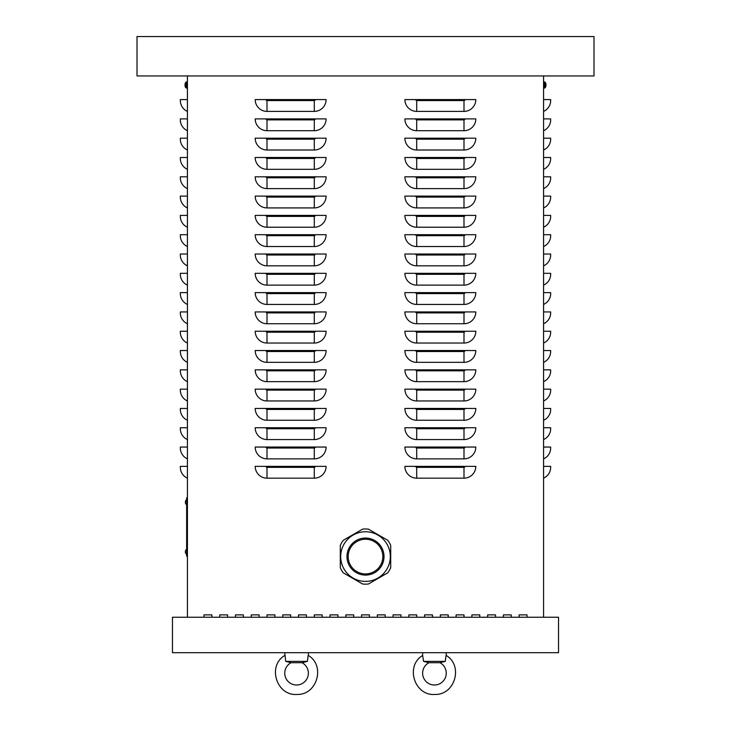<?xml version="1.0" encoding="UTF-8"?>
<svg xmlns="http://www.w3.org/2000/svg" width="731" height="731" viewBox="0 0 731 731"><rect width="100%" height="100%" fill="white"/><g stroke="black" fill="none" stroke-linecap="round" stroke-linejoin="round"><path stroke-width="1.1" d="M519.147 617.238L519.147 614.881L527.024 614.881L527.024 617.238L527.024 614.881L519.147 614.881L519.147 617.238M487.623 617.238L487.623 614.881L495.508 614.881L495.508 617.238L495.508 614.881L487.623 614.881L487.623 617.238M456.107 617.238L456.107 614.881L463.993 614.881L463.993 617.238L463.993 614.881L456.107 614.881L456.107 617.238M424.592 617.238L424.592 614.881L432.469 614.881L432.469 617.238L432.469 614.881L424.592 614.881L424.592 617.238M393.077 617.238L393.077 614.881L400.953 614.881L400.953 617.238L400.953 614.881L393.077 614.881L393.077 617.238M361.562 617.238L361.562 614.881L369.438 614.881L369.438 617.238L369.438 614.881L361.562 614.881L361.562 617.238M330.046 617.238L330.046 614.881L337.923 614.881L337.923 617.238L337.923 614.881L330.046 614.881L330.046 617.238M298.531 617.238L298.531 614.881L306.408 614.881L306.408 617.238L306.408 614.881L298.531 614.881L298.531 617.238M267.007 617.238L267.007 614.881L274.893 614.881L274.893 617.238L274.893 614.881L267.007 614.881L267.007 617.238M235.492 617.238L235.492 614.881L243.377 614.881L243.377 617.238L243.377 614.881L235.492 614.881L235.492 617.238M203.976 617.238L203.976 614.881L211.853 614.881L211.853 617.238L211.853 614.881L203.976 614.881L203.976 617.238M219.739 617.238L219.739 614.881L227.615 614.881L227.615 617.238L227.615 614.881L219.739 614.881L219.739 617.238M251.254 617.238L251.254 614.881L259.13 614.881L259.13 617.238L259.13 614.881L251.254 614.881L251.254 617.238M282.769 617.238L282.769 614.881L290.646 614.881L290.646 617.238L290.646 614.881L282.769 614.881L282.769 617.238M314.284 617.238L314.284 614.881L322.161 614.881L322.161 617.238L322.161 614.881L314.284 614.881L314.284 617.238M345.8 617.238L345.8 614.881L353.685 614.881L353.685 617.238L353.685 614.881L345.8 614.881L345.8 617.238M377.315 617.238L377.315 614.881L385.2 614.881L385.2 617.238L385.2 614.881L377.315 614.881L377.315 617.238M408.839 617.238L408.839 614.881L416.716 614.881L416.716 617.238L416.716 614.881L408.839 614.881L408.839 617.238M440.354 617.238L440.354 614.881L448.231 614.881L448.231 617.238L448.231 614.881L440.354 614.881L440.354 617.238M471.87 617.238L471.87 614.881L479.746 614.881L479.746 617.238L479.746 614.881L471.87 614.881L471.87 617.238M503.385 617.238L503.385 614.881L511.261 614.881L511.261 617.238L511.261 614.881L503.385 614.881L503.385 617.238M255.192 466.36L326.108 466.36A11.815 11.815 0 0 1 314.284 478.175L267.007 478.175A11.815 11.815 0 0 1 255.192 466.36M255.192 447.052L326.108 447.052A11.815 11.815 0 0 1 314.284 458.867L267.007 458.867A11.815 11.815 0 0 1 255.192 447.052M255.192 427.745L326.108 427.745A11.815 11.815 0 0 1 314.284 439.569L267.007 439.569A11.815 11.815 0 0 1 255.192 427.745M255.192 408.446L326.108 408.446A11.815 11.815 0 0 1 314.284 420.261L267.007 420.261A11.815 11.815 0 0 1 255.192 408.446M255.192 389.139L326.108 389.139A11.815 11.815 0 0 1 314.284 400.963L267.007 400.963A11.815 11.815 0 0 1 255.192 389.139M255.192 369.84L326.108 369.84A11.815 11.815 0 0 1 314.284 381.655L267.007 381.655A11.815 11.815 0 0 1 255.192 369.84M255.192 350.533L326.108 350.533A11.815 11.815 0 0 1 314.284 362.348L267.007 362.348A11.815 11.815 0 0 1 255.192 350.533M255.192 331.225L326.108 331.225A11.815 11.815 0 0 1 314.284 343.049L267.007 343.049A11.815 11.815 0 0 1 255.192 331.225M255.192 311.927L326.108 311.927A11.815 11.815 0 0 1 314.284 323.742L267.007 323.742A11.815 11.815 0 0 1 255.192 311.927M255.192 292.619L326.108 292.619A11.815 11.815 0 0 1 314.284 304.443L267.007 304.443A11.815 11.815 0 0 1 255.192 292.619M255.192 273.321L326.108 273.321A11.815 11.815 0 0 1 314.284 285.136L267.007 285.136A11.815 11.815 0 0 1 255.192 273.321M255.192 254.013L326.108 254.013A11.815 11.815 0 0 1 314.284 265.828L267.007 265.828A11.815 11.815 0 0 1 255.192 254.013M255.192 234.706L326.108 234.706A11.815 11.815 0 0 1 314.284 246.53L267.007 246.53A11.815 11.815 0 0 1 255.192 234.706M255.192 215.407L326.108 215.407A11.815 11.815 0 0 1 314.284 227.222L267.007 227.222A11.815 11.815 0 0 1 255.192 215.407M255.192 196.1L326.108 196.1A11.815 11.815 0 0 1 314.284 207.924L267.007 207.924A11.815 11.815 0 0 1 255.192 196.1M255.192 176.801L326.108 176.801A11.815 11.815 0 0 1 314.284 188.616L267.007 188.616A11.815 11.815 0 0 1 255.192 176.801M255.192 157.494L326.108 157.494A11.815 11.815 0 0 1 314.284 169.318L267.007 169.318A11.815 11.815 0 0 1 255.192 157.494M255.192 138.186L326.108 138.186A11.815 11.815 0 0 1 314.284 150.01L267.007 150.01A11.815 11.815 0 0 1 255.192 138.186M255.192 118.888L326.108 118.888A11.815 11.815 0 0 1 314.284 130.703L267.007 130.703A11.815 11.815 0 0 1 255.192 118.888M255.192 99.58L326.108 99.58A11.815 11.815 0 0 1 314.284 111.404L267.007 111.404A11.815 11.815 0 0 1 255.192 99.58M404.892 466.36L475.808 466.36A11.815 11.815 0 0 1 463.993 478.175L416.716 478.175A11.815 11.815 0 0 1 404.892 466.36M404.892 447.052L475.808 447.052A11.815 11.815 0 0 1 463.993 458.867L416.716 458.867A11.815 11.815 0 0 1 404.892 447.052M404.892 427.745L475.808 427.745A11.815 11.815 0 0 1 463.993 439.569L416.716 439.569A11.815 11.815 0 0 1 404.892 427.745M404.892 408.446L475.808 408.446A11.815 11.815 0 0 1 463.993 420.261L416.716 420.261A11.815 11.815 0 0 1 404.892 408.446M404.892 389.139L475.808 389.139A11.815 11.815 0 0 1 463.993 400.963L416.716 400.963A11.815 11.815 0 0 1 404.892 389.139M404.892 369.84L475.808 369.84A11.815 11.815 0 0 1 463.993 381.655L416.716 381.655A11.815 11.815 0 0 1 404.892 369.84M404.892 350.533L475.808 350.533A11.815 11.815 0 0 1 463.993 362.348L416.716 362.348A11.815 11.815 0 0 1 404.892 350.533M404.892 331.225L475.808 331.225A11.815 11.815 0 0 1 463.993 343.049L416.716 343.049A11.815 11.815 0 0 1 404.892 331.225M404.892 311.927L475.808 311.927A11.815 11.815 0 0 1 463.993 323.742L416.716 323.742A11.815 11.815 0 0 1 404.892 311.927M404.892 292.619L475.808 292.619A11.815 11.815 0 0 1 463.993 304.443L416.716 304.443A11.815 11.815 0 0 1 404.892 292.619M404.892 273.321L475.808 273.321A11.815 11.815 0 0 1 463.993 285.136L416.716 285.136A11.815 11.815 0 0 1 404.892 273.321M404.892 254.013L475.808 254.013A11.815 11.815 0 0 1 463.993 265.828L416.716 265.828A11.815 11.815 0 0 1 404.892 254.013M404.892 234.706L475.808 234.706A11.815 11.815 0 0 1 463.993 246.53L416.716 246.53A11.815 11.815 0 0 1 404.892 234.706M404.892 215.407L475.808 215.407A11.815 11.815 0 0 1 463.993 227.222L416.716 227.222A11.815 11.815 0 0 1 404.892 215.407M404.892 196.1L475.808 196.1A11.815 11.815 0 0 1 463.993 207.924L416.716 207.924A11.815 11.815 0 0 1 404.892 196.1M404.892 176.801L475.808 176.801A11.815 11.815 0 0 1 463.993 188.616L416.716 188.616A11.815 11.815 0 0 1 404.892 176.801M404.892 157.494L475.808 157.494A11.815 11.815 0 0 1 463.993 169.318L416.716 169.318A11.815 11.815 0 0 1 404.892 157.494M404.892 138.186L475.808 138.186A11.815 11.815 0 0 1 463.993 150.01L416.716 150.01A11.815 11.815 0 0 1 404.892 138.186M404.892 118.888L475.808 118.888A11.815 11.815 0 0 1 463.993 130.703L416.716 130.703A11.815 11.815 0 0 1 404.892 118.888M416.716 111.404A11.815 11.815 0 0 1 404.892 99.58L475.808 99.58A11.815 11.815 0 0 1 463.993 111.404L416.716 111.404L416.716 100.567A0.987 0.987 0 0 1 415.729 99.58M543.572 617.238L543.572 75.942L593.992 75.942L593.992 36.55L137.008 36.55L137.008 75.942L543.572 75.942M187.428 617.238L187.428 75.942M543.572 478.175A11.815 11.815 0 0 0 550.662 467.347L550.662 466.36L543.572 466.36M543.572 458.867A11.815 11.815 0 0 0 550.662 448.039L550.662 447.052L543.572 447.052M543.572 439.569A11.815 11.815 0 0 0 550.662 428.731L550.662 427.745L543.572 427.745M543.572 420.261A11.815 11.815 0 0 0 550.662 409.433L550.662 408.446L543.572 408.446M543.572 400.963A11.815 11.815 0 0 0 550.662 390.126L550.662 389.139L543.572 389.139M543.572 381.655A11.815 11.815 0 0 0 550.662 370.827L550.662 369.84L543.572 369.84M543.572 362.348A11.815 11.815 0 0 0 550.662 351.52L550.662 350.533L543.572 350.533M543.572 343.049A11.815 11.815 0 0 0 550.662 332.212L550.662 331.225L543.572 331.225M543.572 323.742A11.815 11.815 0 0 0 550.662 312.914L550.662 311.927L543.572 311.927M543.572 304.443A11.815 11.815 0 0 0 550.662 293.606L550.662 292.619L543.572 292.619M543.572 285.136A11.815 11.815 0 0 0 550.662 274.308L550.662 273.321L543.572 273.321M543.572 265.828A11.815 11.815 0 0 0 550.662 255L550.662 254.013L543.572 254.013M543.572 246.53A11.815 11.815 0 0 0 550.662 235.693L550.662 234.706L543.572 234.706M543.572 227.222A11.815 11.815 0 0 0 550.662 216.394L550.662 215.407L543.572 215.407M543.572 207.924A11.815 11.815 0 0 0 550.662 197.087L550.662 196.1L543.572 196.1M543.572 188.616A11.815 11.815 0 0 0 550.662 177.788L550.662 176.801L543.572 176.801M543.572 169.318A11.815 11.815 0 0 0 550.662 158.481L550.662 157.494L543.572 157.494M543.572 150.01A11.815 11.815 0 0 0 550.662 139.173L550.662 138.186L543.572 138.186M543.572 130.703A11.815 11.815 0 0 0 550.662 119.875L550.662 118.888L543.572 118.888M543.572 111.404A11.815 11.815 0 0 0 550.662 100.567L550.662 99.58L543.572 99.58M187.428 478.175A11.815 11.815 0 0 1 180.338 467.347L180.338 466.36L187.428 466.36M187.428 458.867A11.815 11.815 0 0 1 180.338 448.039L180.338 447.052L187.428 447.052M187.428 439.569A11.815 11.815 0 0 1 180.338 428.731L180.338 427.745L187.428 427.745M187.428 420.261A11.815 11.815 0 0 1 180.338 409.433L180.338 408.446L187.428 408.446M187.428 400.963A11.815 11.815 0 0 1 180.338 390.126L180.338 389.139L187.428 389.139M187.428 381.655A11.815 11.815 0 0 1 180.338 370.827L180.338 369.84L187.428 369.84M187.428 362.348A11.815 11.815 0 0 1 180.338 351.52L180.338 350.533L187.428 350.533M187.428 343.049A11.815 11.815 0 0 1 180.338 332.212L180.338 331.225L187.428 331.225M187.428 323.742A11.815 11.815 0 0 1 180.338 312.914L180.338 311.927L187.428 311.927M187.428 304.443A11.815 11.815 0 0 1 180.338 293.606L180.338 292.619L187.428 292.619M187.428 285.136A11.815 11.815 0 0 1 180.338 274.308L180.338 273.321L187.428 273.321M187.428 265.828A11.815 11.815 0 0 1 180.338 255L180.338 254.013L187.428 254.013M187.428 246.53A11.815 11.815 0 0 1 180.338 235.693L180.338 234.706L187.428 234.706M187.428 227.222A11.815 11.815 0 0 1 180.338 216.394L180.338 215.407L187.428 215.407M187.428 207.924A11.815 11.815 0 0 1 180.338 197.087L180.338 196.1L187.428 196.1M187.428 188.616A11.815 11.815 0 0 1 180.338 177.788L180.338 176.801L187.428 176.801M187.428 169.318A11.815 11.815 0 0 1 180.338 158.481L180.338 157.494L187.428 157.494M187.428 150.01A11.815 11.815 0 0 1 180.338 139.173L180.338 138.186L187.428 138.186M187.428 130.703A11.815 11.815 0 0 1 180.338 119.875L180.338 118.888L187.428 118.888M187.428 111.404A11.815 11.815 0 0 1 180.338 100.567L180.338 99.58L187.428 99.58M558.539 652.701L558.539 617.238L172.461 617.238L172.461 652.701L558.539 652.701M187.428 497.875L186.643 497.875L186.643 556.181L187.428 556.181M350.487 565.237A17.334 17.334 0 0 0 374.171 571.587A17.334 17.334 0 0 0 380.513 547.903A17.334 17.334 0 0 0 356.829 541.561A17.334 17.334 0 0 0 350.487 565.237A17.334 17.334 0 0 1 374.171 541.561M343.223 572.821L362.567 583.996A27.577 27.577 0 0 0 368.433 583.996L387.777 572.821A27.577 27.577 0 0 0 390.71 567.74L390.71 545.399A27.577 27.577 0 0 0 387.777 540.319L368.433 529.153A27.577 27.577 0 0 0 362.567 529.153L343.223 540.319A27.577 27.577 0 0 0 340.29 545.399L340.29 567.74A27.577 27.577 0 0 0 343.223 572.821M377.909 578.066A24.817 24.817 0 0 1 344.009 568.983A24.817 24.817 0 0 1 353.091 535.083A24.817 24.817 0 0 1 386.991 544.166A24.817 24.817 0 0 1 377.909 578.066A24.817 24.817 0 0 1 344.009 568.983A24.817 24.817 0 0 1 353.091 535.083M446.257 652.701L446.257 655.497C463.491 665.667 455.002 695.044 435 694.45C414.486 696.14 404.901 665.95 422.628 655.497L423.596 661.363L445.252 661.372C446.266 653.752 446.266 653.752 445.289 661.363L439.925 662.715L428.96 662.715L423.596 661.363L428.96 662.715A11.815 11.815 0 0 0 425.287 680.652A11.815 11.815 0 0 0 443.598 680.652A11.815 11.815 0 0 0 439.925 662.715L445.234 661.372M444.183 661.592L443.607 661.719M442.036 662.094L441.378 662.268M446.257 655.497C463.491 665.667 455.002 695.044 435 694.45C414.486 696.14 404.901 665.95 422.628 655.497L422.628 652.701M302.04 662.715L291.075 662.715L285.711 661.363L291.075 662.715A11.815 11.815 0 0 0 287.402 680.652A11.815 11.815 0 0 0 305.713 680.652A11.815 11.815 0 0 0 302.04 662.715L307.349 661.372M306.298 661.592L305.722 661.719M304.151 662.094L303.493 662.268M307.404 661.363L307.367 661.372C308.381 653.752 308.381 653.752 307.404 661.363L285.711 661.363L284.743 652.701M185.345 84.714L185.025 84.485A5.117 5.099 -77.6 0 1 185.281 83.316A5.117 5.099 -77.6 0 0 185.025 84.485L185.345 85.299M185.025 85.308L185.025 85.527A5.117 5.099 -102.4 0 0 185.281 86.669L185.281 86.724A5.117 5.099 -102.4 0 1 185.025 85.527L185.281 84.705M185.711 85.006L185.711 87.629L186.551 88.131L186.551 81.881L185.711 82.384L185.711 85.006M187.428 88.159L185.711 87.629A5.117 5.117 0 0 1 185.281 86.724L185.345 86.56M543.572 88.159L545.289 87.501M545.655 85.299L545.655 84.714M545.719 85.308L545.975 84.485L545.975 85.308M545.289 87.629L544.449 88.131L545.289 87.629L545.289 82.384L544.449 81.881L544.449 88.131L545.289 87.629A5.117 5.117 0 0 0 545.719 86.724L545.719 86.678A5.117 5.099 102.4 0 0 545.975 85.527A5.117 5.099 102.4 0 1 545.719 86.697L545.655 86.56M545.975 84.485A5.117 5.099 77.6 0 0 545.719 83.343A5.117 5.099 77.6 0 1 545.975 84.485M314.284 478.175L314.284 467.347L267.007 467.347A0.987 0.987 0 0 1 266.02 466.36M267.007 467.347L267.007 478.175M314.284 467.347A0.987 0.987 0 0 0 315.271 466.36M314.284 458.867L314.284 448.039L267.007 448.039A0.987 0.987 0 0 1 266.02 447.052M267.007 448.039L267.007 458.867M314.284 448.039A0.987 0.987 0 0 0 315.271 447.052M314.284 439.569L314.284 428.731L267.007 428.731A0.987 0.987 0 0 1 266.02 427.745M267.007 428.731L267.007 439.569M314.284 428.731A0.987 0.987 0 0 0 315.271 427.745M314.284 420.261L314.284 409.433L267.007 409.433A0.987 0.987 0 0 1 266.02 408.446M267.007 409.433L267.007 420.261M314.284 409.433A0.987 0.987 0 0 0 315.271 408.446M314.284 400.963L314.284 390.126L267.007 390.126A0.987 0.987 0 0 1 266.02 389.139M267.007 390.126L267.007 400.963M314.284 390.126A0.987 0.987 0 0 0 315.271 389.139M314.284 381.655L314.284 370.827L267.007 370.827A0.987 0.987 0 0 1 266.02 369.84M267.007 370.827L267.007 381.655M314.284 370.827A0.987 0.987 0 0 0 315.271 369.84M314.284 362.348L314.284 351.52L267.007 351.52A0.987 0.987 0 0 1 266.02 350.533M267.007 351.52L267.007 362.348M314.284 351.52A0.987 0.987 0 0 0 315.271 350.533M314.284 343.049L314.284 332.212L267.007 332.212A0.987 0.987 0 0 1 266.02 331.225M267.007 332.212L267.007 343.049M314.284 332.212A0.987 0.987 0 0 0 315.271 331.225M314.284 323.742L314.284 312.914L267.007 312.914A0.987 0.987 0 0 1 266.02 311.927M267.007 312.914L267.007 323.742M314.284 312.914A0.987 0.987 0 0 0 315.271 311.927M314.284 304.443L314.284 293.606L267.007 293.606A0.987 0.987 0 0 1 266.02 292.619M267.007 293.606L267.007 304.443M314.284 293.606A0.987 0.987 0 0 0 315.271 292.619M314.284 285.136L314.284 274.308L267.007 274.308A0.987 0.987 0 0 1 266.02 273.321M267.007 274.308L267.007 285.136M314.284 274.308A0.987 0.987 0 0 0 315.271 273.321M314.284 265.828L314.284 255L267.007 255A0.987 0.987 0 0 1 266.02 254.013M267.007 255L267.007 265.828M314.284 255A0.987 0.987 0 0 0 315.271 254.013M314.284 246.53L314.284 235.693L267.007 235.693A0.987 0.987 0 0 1 266.02 234.706M267.007 235.693L267.007 246.53M314.284 235.693A0.987 0.987 0 0 0 315.271 234.706M314.284 227.222L314.284 216.394L267.007 216.394A0.987 0.987 0 0 1 266.02 215.407M267.007 216.394L267.007 227.222M314.284 216.394A0.987 0.987 0 0 0 315.271 215.407M314.284 207.924L314.284 197.087L267.007 197.087A0.987 0.987 0 0 1 266.02 196.1M267.007 197.087L267.007 207.924M314.284 197.087A0.987 0.987 0 0 0 315.271 196.1M314.284 188.616L314.284 177.788L267.007 177.788A0.987 0.987 0 0 1 266.02 176.801M267.007 177.788L267.007 188.616M314.284 177.788A0.987 0.987 0 0 0 315.271 176.801M314.284 169.318L314.284 158.481L267.007 158.481A0.987 0.987 0 0 1 266.02 157.494M267.007 158.481L267.007 169.318M314.284 158.481A0.987 0.987 0 0 0 315.271 157.494M314.284 150.01L314.284 139.173L267.007 139.173A0.987 0.987 0 0 1 266.02 138.186M267.007 139.173L267.007 150.01M314.284 139.173A0.987 0.987 0 0 0 315.271 138.186M314.284 130.703L314.284 119.875L267.007 119.875A0.987 0.987 0 0 1 266.02 118.888M267.007 119.875L267.007 130.703M314.284 119.875A0.987 0.987 0 0 0 315.271 118.888M314.284 111.404L314.284 100.567L267.007 100.567A0.987 0.987 0 0 1 266.02 99.58M267.007 100.567L267.007 111.404M314.284 100.567A0.987 0.987 0 0 0 315.271 99.58M463.993 478.175L463.993 467.347L416.716 467.347A0.987 0.987 0 0 1 415.729 466.36M416.716 467.347L416.716 478.175M463.993 467.347A0.987 0.987 0 0 0 464.98 466.36M463.993 458.867L463.993 448.039L416.716 448.039A0.987 0.987 0 0 1 415.729 447.052M416.716 448.039L416.716 458.867M463.993 448.039A0.987 0.987 0 0 0 464.98 447.052M463.993 439.569L463.993 428.731L416.716 428.731A0.987 0.987 0 0 1 415.729 427.745M416.716 428.731L416.716 439.569M463.993 428.731A0.987 0.987 0 0 0 464.98 427.745M463.993 420.261L463.993 409.433L416.716 409.433A0.987 0.987 0 0 1 415.729 408.446M416.716 409.433L416.716 420.261M463.993 409.433A0.987 0.987 0 0 0 464.98 408.446M463.993 400.963L463.993 390.126L416.716 390.126A0.987 0.987 0 0 1 415.729 389.139M416.716 390.126L416.716 400.963M463.993 390.126A0.987 0.987 0 0 0 464.98 389.139M463.993 381.655L463.993 370.827L416.716 370.827A0.987 0.987 0 0 1 415.729 369.84M416.716 370.827L416.716 381.655M463.993 370.827A0.987 0.987 0 0 0 464.98 369.84M463.993 362.348L463.993 351.52L416.716 351.52A0.987 0.987 0 0 1 415.729 350.533M416.716 351.52L416.716 362.348M463.993 351.52A0.987 0.987 0 0 0 464.98 350.533M463.993 343.049L463.993 332.212L416.716 332.212A0.987 0.987 0 0 1 415.729 331.225M416.716 332.212L416.716 343.049M463.993 332.212A0.987 0.987 0 0 0 464.98 331.225M463.993 323.742L463.993 312.914L416.716 312.914A0.987 0.987 0 0 1 415.729 311.927M416.716 312.914L416.716 323.742M463.993 312.914A0.987 0.987 0 0 0 464.98 311.927M463.993 304.443L463.993 293.606L416.716 293.606A0.987 0.987 0 0 1 415.729 292.619M416.716 293.606L416.716 304.443M463.993 293.606A0.987 0.987 0 0 0 464.98 292.619M463.993 285.136L463.993 274.308L416.716 274.308A0.987 0.987 0 0 1 415.729 273.321M416.716 274.308L416.716 285.136M463.993 274.308A0.987 0.987 0 0 0 464.98 273.321M463.993 265.828L463.993 255L416.716 255A0.987 0.987 0 0 1 415.729 254.013M416.716 255L416.716 265.828M463.993 255A0.987 0.987 0 0 0 464.98 254.013M463.993 246.53L463.993 235.693L416.716 235.693A0.987 0.987 0 0 1 415.729 234.706M416.716 235.693L416.716 246.53M463.993 235.693A0.987 0.987 0 0 0 464.98 234.706M463.993 227.222L463.993 216.394L416.716 216.394A0.987 0.987 0 0 1 415.729 215.407M416.716 216.394L416.716 227.222M463.993 216.394A0.987 0.987 0 0 0 464.98 215.407M463.993 207.924L463.993 197.087L416.716 197.087A0.987 0.987 0 0 1 415.729 196.1M416.716 197.087L416.716 207.924M463.993 197.087A0.987 0.987 0 0 0 464.98 196.1M463.993 188.616L463.993 177.788L416.716 177.788A0.987 0.987 0 0 1 415.729 176.801M416.716 177.788L416.716 188.616M463.993 177.788A0.987 0.987 0 0 0 464.98 176.801M463.993 169.318L463.993 158.481L416.716 158.481A0.987 0.987 0 0 1 415.729 157.494M416.716 158.481L416.716 169.318M463.993 158.481A0.987 0.987 0 0 0 464.98 157.494M463.993 150.01L463.993 139.173L416.716 139.173A0.987 0.987 0 0 1 415.729 138.186M416.716 139.173L416.716 150.01M463.993 139.173A0.987 0.987 0 0 0 464.98 138.186M463.993 130.703L463.993 119.875L416.716 119.875A0.987 0.987 0 0 1 415.729 118.888M416.716 119.875L416.716 130.703M463.993 119.875A0.987 0.987 0 0 0 464.98 118.888M463.993 111.404L463.993 100.567A0.987 0.987 0 0 0 464.98 99.58M463.993 100.567L416.716 100.567M187.428 499.447L186.643 499.447M187.428 554.601L186.643 554.601M349.464 565.831A18.513 18.513 0 0 1 356.244 540.538A18.513 18.513 0 0 1 381.536 547.318A18.513 18.513 0 0 1 374.756 572.611A18.513 18.513 0 0 1 349.464 565.831M187.428 81.854L185.711 82.384A5.117 5.117 0 0 0 185.281 83.288L185.345 83.453M543.572 81.854L545.289 82.384A5.117 5.117 0 0 1 545.719 83.288L545.655 83.453M308.372 655.497C325.606 665.667 317.117 695.044 297.115 694.45C276.601 696.14 267.016 665.95 284.743 655.497C267.016 665.95 276.601 696.14 297.115 694.45C317.117 695.044 325.606 665.667 308.372 655.497L308.372 652.701M186.643 549.228A3.317 3.317 0 0 0 186.643 554.463M186.643 499.584A3.317 3.317 0 0 0 186.643 504.829M186.551 88.131L185.711 87.629L186.551 88.131M186.551 81.881L185.711 82.384L186.551 81.881M544.449 81.881L545.289 82.384L544.449 81.881"/></g></svg>
